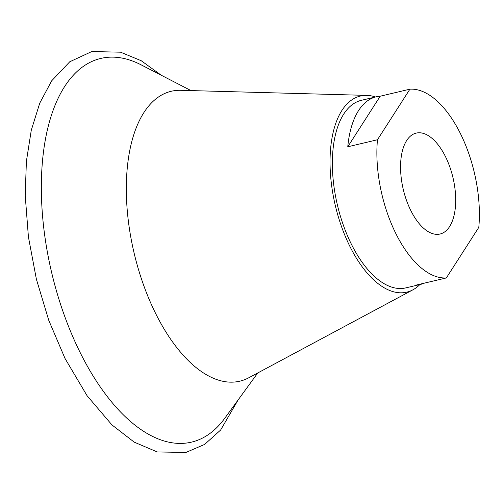 <?xml version="1.0" encoding="UTF-8"?>
<svg xmlns="http://www.w3.org/2000/svg" width="504" height="504" viewBox="0 0 504 504"><rect width="100%" height="100%" fill="white"/><g stroke="black" fill="none" stroke-linecap="round" stroke-linejoin="round"><path stroke-width="0.76" d="M406.671 140.528A51.849 25.54 -103.3 0 1 416.191 133.106A51.849 25.54 -103.3 0 1 449.744 166.717A51.849 25.54 -103.3 0 1 449.587 226.598A51.849 25.54 -103.3 0 1 440.068 234.02A51.849 25.54 -103.3 0 1 406.514 200.409A51.849 25.54 -103.3 0 1 406.671 140.528M377.458 139.759L347.773 146.784A96.377 47.477 -103.3 0 1 376.261 96.793A96.377 47.477 -103.3 0 1 380.224 96.207L409.909 89.183L377.458 139.759A96.377 47.477 -103.3 0 0 446.349 277.937L478.8 227.361A96.377 47.477 -103.3 0 0 409.909 89.183M380.224 96.207L347.773 146.784M424.444 283.122A96.377 47.477 -103.3 0 1 420.638 284.376A96.377 47.477 -103.3 0 1 416.669 284.962L446.349 277.937M420.638 284.376L405.796 287.885A96.377 47.477 -103.3 0 1 343.426 225.408A96.377 47.477 -103.3 0 1 343.722 114.099A96.377 47.477 -103.3 0 1 361.418 100.302L376.261 96.793M419.882 284.552A100.762 49.631 -103.3 0 1 412.87 289.838A100.762 49.631 -103.3 0 1 343.854 232.817A100.762 49.631 -103.3 0 1 341.907 110.458A100.762 49.631 -103.3 0 1 366.868 95.388A100.762 49.631 -103.3 0 1 375.505 96.97M412.87 289.838L248.787 377.761A148.951 73.37 -103.3 0 1 146.752 293.467A148.951 73.37 -103.3 0 1 143.879 112.594A148.951 73.37 -103.3 0 1 180.779 90.31L366.868 95.388M257.783 372.941L224.74 418.295A197.14 97.108 -103.3 0 1 80.325 352.882A197.14 97.108 -103.3 0 1 64.575 86.638A197.14 97.108 -103.3 0 1 141.12 64.846L190.984 90.588M238.134 399.911L220.626 430.038L204.611 444.427L185.907 452.453L157.229 451.943L134.222 442.147L111.926 424.897L87.041 395.665L65.06 358.546L48.794 320.393L36.395 279.235L28.413 236.899L25.2 195.268L26.397 161.274L31.273 130.259L39.74 103.162L51.679 80.816L69.76 61.771L91.797 51.547L120.538 52.183L141.196 60.707L161.33 75.279"/></g></svg>
